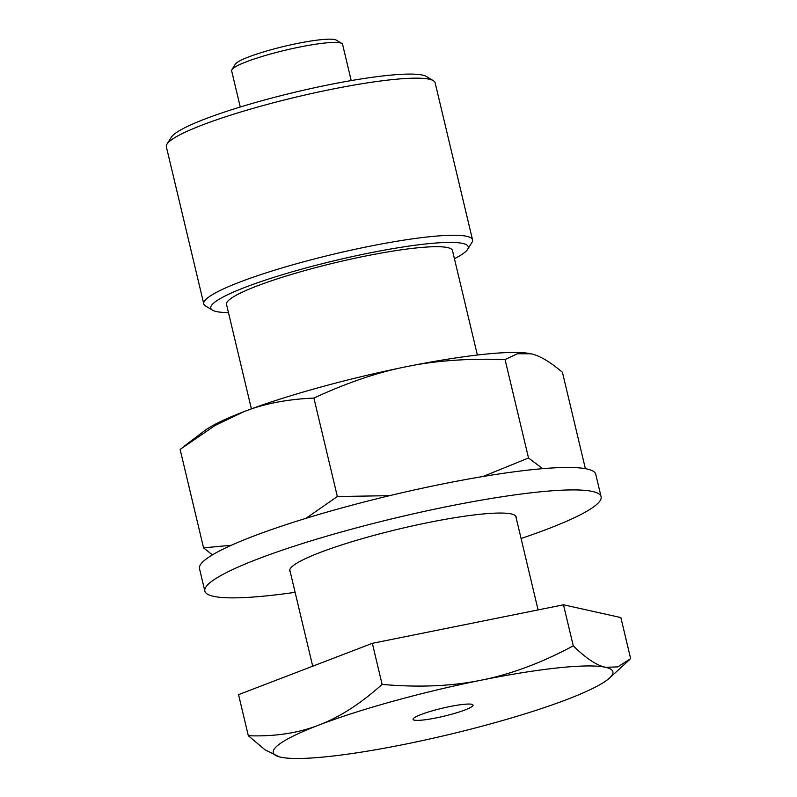 <?xml version="1.0" encoding="UTF-8"?>
<svg xmlns="http://www.w3.org/2000/svg" width="797" height="797" viewBox="0 0 797 797"><rect width="100%" height="100%" fill="white"/><g stroke="black" fill="none" stroke-linecap="round" stroke-linejoin="round"><path stroke-width="1.2" d="M585.387 468.676L562.433 372.309C549.83 361.619 539.31 355.442 530.852 353.778L517.392 353.758L505.059 359.537C467.709 358.331 434.883 360.712 406.59 366.66A174.573 23.093 -13.4 0 1 529.567 353.519A174.573 23.093 -13.4 0 1 529.597 353.529L529.567 353.519M212.42 554.891L203.564 547.848L180.112 449.398L215.17 425.429L244.111 411.591A174.573 23.093 -13.4 0 1 406.59 366.66C378.177 372.139 347.283 382.61 313.898 398.072C287.159 399.237 263.897 403.75 244.111 411.591A174.573 23.093 -13.4 0 0 204.132 431.047L184.565 445.941M483.012 476.506L528.511 457.986L505.059 359.537M528.511 457.986L542.657 468.666M203.564 547.848L231.329 545.268M305.948 518.349L337.35 496.531L313.898 398.072M337.35 496.531L389.633 495.664M290.208 571.758A116.382 15.392 -13.4 0 1 289.809 571.051A116.382 15.392 -13.4 0 1 289.749 570.861A116.382 15.392 -13.4 0 1 399.397 528.919A116.382 15.392 -13.4 0 1 516.177 516.924A116.382 15.392 -13.4 0 1 516.177 517.92M295.109 592.33A203.663 26.939 -13.4 0 1 204.939 591.424A203.663 26.939 -13.4 0 1 204.849 591.095A203.663 26.939 -13.4 0 1 396.727 517.691A203.663 26.939 -13.4 0 1 601.087 496.69A203.663 26.939 -13.4 0 1 521.079 538.503M204.849 591.095L199.499 568.65A203.663 26.939 -13.4 0 1 391.377 495.246A203.663 26.939 -13.4 0 1 595.738 474.255L601.087 496.69M240.266 107.017L231.628 70.754A57.025 7.542 -13.4 0 1 231.887 69.658A57.025 7.542 -13.4 0 1 233.023 68.442A57.025 7.542 -13.4 0 1 288.803 49.394A57.025 7.542 -13.4 0 1 341.843 43.466A57.025 7.542 -13.4 0 1 342.571 44.323L351.208 80.587M341.843 43.466L336.304 40.119A52.373 6.924 166.6 0 0 287.597 45.568A52.373 6.924 166.6 0 0 236.37 63.063A52.373 6.924 166.6 0 0 235.324 64.178L231.887 69.658M228.46 312.563A132.322 17.504 -13.4 0 1 212.47 310.153A132.322 17.504 -13.4 0 1 214.014 302.79A132.322 17.504 -13.4 0 1 360.603 254.811A132.322 17.504 -13.4 0 1 467.61 249.371A132.322 17.504 -13.4 0 1 454.429 258.726M477.373 355.024L452.487 250.567A116.153 15.362 166.6 0 0 428.188 246.96A116.153 15.362 166.6 0 0 314.715 267.882A116.153 15.362 166.6 0 0 229.357 299.692A116.153 15.362 166.6 0 0 226.517 304.404L251.394 408.861M203.783 303.896L166.354 146.787A138.14 18.271 -13.4 0 1 166.991 144.127A138.14 18.271 -13.4 0 1 169.731 141.189A138.14 18.271 -13.4 0 1 304.872 95.042A138.14 18.271 -13.4 0 1 433.349 80.676A138.14 18.271 -13.4 0 1 435.122 82.758L472.541 239.857A138.14 18.271 166.6 0 0 351.268 250.128A138.14 18.271 166.6 0 0 207.16 298.287A138.14 18.271 166.6 0 0 203.783 303.896A138.14 18.271 166.6 0 0 205.546 305.978L212.47 310.153M433.349 80.676L426.425 76.492A132.322 17.504 166.6 0 0 303.358 90.26A132.322 17.504 166.6 0 0 173.905 134.464A132.322 17.504 166.6 0 0 171.285 137.283L166.991 144.127M467.61 249.371L471.914 242.517A138.14 18.271 166.6 0 0 472.541 239.857M413.822 718.117A30.844 4.075 -13.4 0 1 445.991 707.367A30.844 4.075 -13.4 0 1 473.069 705.076A30.844 4.075 -13.4 0 1 472.312 706.321A30.844 4.075 -13.4 0 1 440.143 717.071A30.844 4.075 -13.4 0 1 413.065 719.372A30.844 4.075 -13.4 0 1 413.822 718.117M372.329 643.328L238.542 694.655L248.325 735.731C274.666 736.677 298.158 733.13 318.8 725.101A174.573 23.093 166.6 0 0 279.08 756.771A174.573 23.093 166.6 0 0 280.594 757.15A174.573 23.093 166.6 0 0 404.856 744.268A174.573 23.093 166.6 0 0 567.334 699.338A174.573 23.093 166.6 0 0 609.526 678.048A174.573 23.093 166.6 0 0 605.541 667.288A174.573 23.093 166.6 0 0 481.278 680.17A174.573 23.093 166.6 0 0 318.8 725.101C339.482 717.28 360.593 703.721 382.112 684.404C418.724 687.642 451.779 686.227 481.278 680.17C510.827 674.322 541.492 662.895 573.272 645.869C585.954 658.282 596.704 665.425 605.541 667.288L617.844 666.89L630.646 658.641L620.863 617.575L563.489 604.793L372.329 643.328L382.112 684.404M279.04 756.761L264.973 749.768L248.325 735.731M573.272 645.869L563.489 604.793M289.759 569.865L312.703 666.202M515.729 516.028L538.095 609.914M609.526 678.048L629.381 659.846"/></g></svg>
